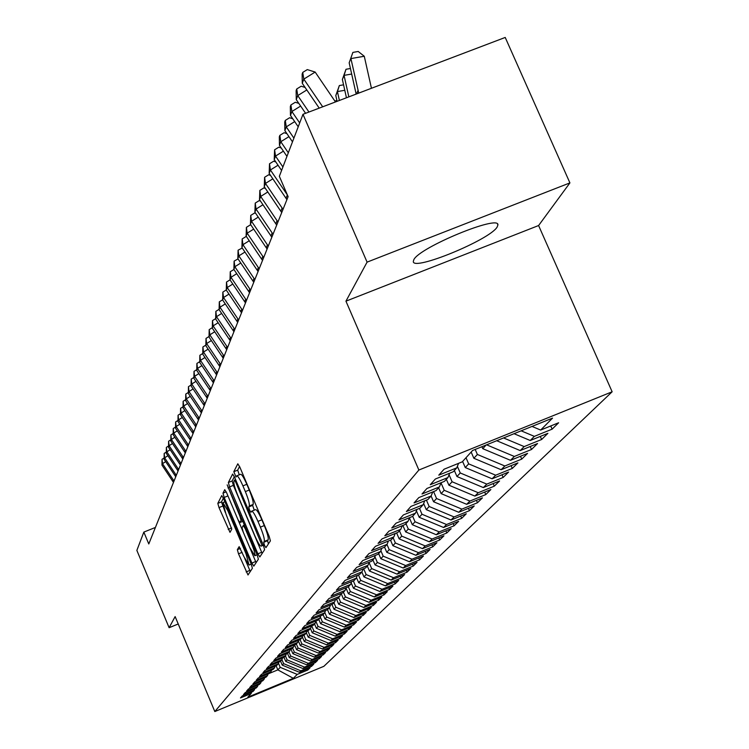 <?xml version="1.0" encoding="UTF-8"?>
<svg xmlns="http://www.w3.org/2000/svg" width="749" height="749" viewBox="0 0 749 749"><rect width="100%" height="100%" fill="white"/><g stroke="black" fill="none" stroke-linecap="round" stroke-linejoin="round"><path stroke-width="1.12" d="M264.537 545.422L265.942 547.659L270.398 540.881L269.181 536.359L239.774 466.945L237.808 463.8L233.81 471.692L236.029 477.029L236.665 475.858C237.817 475.671 239.905 479.004 242.919 485.867L245.344 491.597C248.406 499.134 249.707 503.937 249.267 506.006L248.724 506.942L249.576 510.078L250.962 512.288L251.608 511.221C252.787 511.052 254.903 514.451 257.965 521.388L260.39 527.127C263.461 534.692 264.743 539.458 264.257 541.433L263.695 542.313L264.537 545.422M268.414 543.849L267.58 540.741L263.695 542.313M239.568 466.458L237.686 470.147L239.287 474.81M236.862 475.784L240.551 474.304C241.712 474.108 243.799 477.441 246.824 484.303L249.248 490.024C252.301 497.57 253.602 502.373 253.153 504.442L252.61 505.378L254.267 510.144M497.139 227.041L497.907 224.99C499.742 214.27 419.421 247.367 413.841 259.669L413.308 261.438C412.493 271.606 489.855 239.83 497.139 227.041M237.349 549.663L238.51 553.829L247.994 574.979L252.394 568.294L251.233 564.072L223.586 498.6L221.741 495.604L217.819 503.365L218.998 507.579L229.999 532.333L231.759 529.206L225.992 514.095L222.893 502.626L227.818 510.668L245.981 553.689L249.033 565.036L244.024 556.825L239.156 546.648L237.349 549.663L240.429 548.418M148.789 543.961L288.112 196.641L279.349 176.315L302.98 114.297L367.085 262.131L345.944 301.164L418.878 470.035L214.813 711.55L175.135 616.586L169.115 627.709L136.861 550.403L143.836 532.099L148.789 543.961M257.871 553.82L259.819 556.975L264.594 549.719L263.395 545.3L234.549 477.16L232.621 474.061L228.361 482.487L229.578 486.887L257.871 553.82L261.673 552.275L262.178 553.399M258.368 559.194L253.789 566.16L251.889 563.051L224.176 497.439L222.987 493.142L224.737 489.687L226.601 492.711L237.92 519.506L239.811 522.577L241.066 520.396L239.867 516.042L227.172 484.856L257.188 554.878L258.368 559.194M418.878 470.035L612.139 391.783L323.868 666.32L214.813 711.55M550.73 425.966L552.135 429.158L558.614 422.773L540.647 430.057L552.547 418.111L472.591 450.495L462.245 461.843L444.063 469.22L438.792 475.147L456.778 467.844L453.201 471.767L435.338 479.023L430.254 484.734L447.93 477.553L444.475 481.345L426.921 488.479L422.015 493.994L439.391 486.925L436.058 490.586L418.803 497.608L414.057 502.925L431.143 495.978L427.922 499.508L410.958 506.418L406.379 511.558L423.176 504.723L420.067 508.131L403.374 514.938L398.945 519.909L415.48 513.168L412.474 516.473L396.043 523.167L391.764 527.979L408.027 521.341L405.115 524.534L388.956 531.135L384.808 535.788L400.827 529.253L398.009 532.342L382.093 538.84L378.076 543.353L393.843 536.911L391.118 539.907L375.446 546.311L371.56 550.674L387.083 544.336L384.434 547.238L369.004 553.539L365.24 557.78L380.529 551.526L377.964 554.335L362.769 560.561L359.108 564.662L374.172 558.492L371.691 561.226L356.711 567.358L353.163 571.347L368.012 565.261L365.596 567.911L350.832 573.959L347.396 577.825L362.029 571.824L359.679 574.399L345.13 580.363L341.787 584.117L356.215 578.2L353.94 580.7L339.597 586.589L336.348 590.231L350.579 584.398L348.36 586.823L334.213 592.628L331.058 596.176L345.092 590.418L342.939 592.777L328.989 598.507L325.918 601.953L339.756 596.27L337.668 598.563L323.896 604.218L320.918 607.57L334.569 601.962L332.537 604.19L318.952 609.78L316.05 613.038L329.523 607.495L327.547 609.677L314.14 615.182L311.312 618.356L324.607 612.888L322.688 615.004L309.459 620.453L306.706 623.543L319.832 618.14L317.951 620.2L304.89 625.574L302.212 628.589L315.17 623.252L313.344 625.256L300.443 630.564L297.83 633.504L310.629 628.233L308.85 630.19L296.117 635.433L293.571 638.298L306.21 633.083L304.469 634.993L291.895 640.18L289.414 642.97L301.894 637.82L300.199 639.683L287.775 644.805L285.35 647.52L297.69 642.436L296.033 644.252L283.759 649.317L281.399 651.967L293.58 646.939L291.97 648.709L279.845 653.718L277.533 656.311L289.573 651.34L288 653.062L276.016 658.015L273.769 660.543L285.669 655.628L284.133 657.313L272.28 662.21L270.089 664.681L281.849 659.813L280.351 661.47L268.638 666.301L266.494 668.717L278.122 663.914L276.653 665.524L265.071 670.308L262.974 672.668L274.48 667.911L273.039 669.484L261.598 674.212L259.547 676.516L270.913 671.816L269.518 673.351L258.19 678.042L256.186 680.289L267.43 675.635L266.064 677.143L254.866 681.777L252.909 683.977L264.032 679.371L262.693 680.841L251.617 685.429L249.698 687.582L260.699 683.022L259.388 684.464L248.434 688.996L246.561 691.102L257.45 686.599L256.167 688.003L245.326 692.497L243.491 694.557L254.257 690.091L253.003 691.467L242.283 695.915L240.485 697.937L251.14 693.518L251.767 691.982M552.135 429.158L534.355 436.367L530.236 440.506L514.048 433.699M540.291 436.424L541.639 439.494L547.894 433.334L530.236 440.506M541.639 439.494L524.169 446.591L520.199 450.58L496.709 440.721M530.217 446.516L531.518 449.484L537.548 443.53L520.199 450.58M531.518 449.484L514.338 456.459L510.5 460.317L482.759 448.67L481.907 446.722M520.489 456.253L521.735 459.118L527.568 453.379L510.5 460.317M521.735 459.118L504.845 465.99L501.137 469.717L473.864 458.276L471.158 452.059M511.08 465.663L512.288 468.434L517.924 462.882L501.137 469.717M512.288 468.434L495.669 475.203L492.093 478.798L465.269 467.554L462.61 461.44M501.989 474.763L503.15 477.441L508.599 472.076L492.093 478.798M503.15 477.441L486.803 484.107L483.339 487.58L456.956 476.523L454.353 470.512M493.188 483.564L494.321 486.148L499.583 480.961L483.339 487.58M494.321 486.148L478.227 492.72L474.866 496.081L448.913 485.202L446.348 479.294M484.678 492.084L485.764 494.583L490.867 489.556L474.866 496.081M485.764 494.583L469.923 501.053L466.674 504.311L441.124 493.61L438.605 487.786M476.43 500.332L477.478 502.748L482.422 497.879L466.674 504.311M477.478 502.748L461.88 509.123L458.734 512.279L433.587 501.755L431.106 496.016M468.434 508.318L469.454 510.668L474.239 505.95L458.734 512.279M469.454 510.668L454.091 516.941L451.038 520.003L426.275 509.638L423.653 503.543M460.691 516.061L461.674 518.336L466.309 513.758L451.038 520.003M461.674 518.336L446.535 524.525L443.577 527.493L419.197 517.287L416.416 510.837M453.173 523.57L454.128 525.77L458.622 521.341L443.577 527.493M454.128 525.77L439.214 531.874L436.339 534.758L412.325 524.712L409.403 517.924M445.88 530.854L446.807 532.988L451.17 528.691L436.339 534.758M446.807 532.988L432.107 539.008L429.317 541.808L405.649 531.912L402.878 525.452M438.802 537.922L439.7 540.001L443.932 535.816L429.317 541.808M439.7 540.001L425.207 545.937L422.502 548.652L399.18 538.896L396.605 532.914M431.93 544.785L432.791 546.798L436.91 542.744L422.502 548.652M432.791 546.798L418.504 552.659L415.882 555.299L392.888 545.684L390.51 540.151M425.245 551.461L426.087 553.417L430.085 549.466L415.882 555.299M426.087 553.417L411.997 559.194L409.441 561.759L386.774 552.285L384.555 547.107M418.757 557.939L419.571 559.84L423.457 556.001L409.441 561.759M419.571 559.84L405.668 565.542L403.187 568.032L380.838 558.698L378.648 553.586M412.437 564.24L413.233 566.085L417.015 562.359L403.187 568.032M413.233 566.085L399.517 571.721L397.101 574.146L375.062 564.933L372.899 559.896M406.295 570.364L407.063 572.161L410.742 568.538L397.101 574.146M407.063 572.161L393.534 577.722L391.184 580.082L369.444 571L367.31 566.029M400.322 576.327L401.071 578.078L404.647 574.549L391.184 580.082M401.071 578.078L387.71 583.574L385.426 585.868L363.967 576.908L361.87 571.993M394.498 582.132L395.229 583.836L398.711 580.4L385.426 585.868M395.229 583.836L382.046 589.257L379.818 591.495L358.649 582.656L356.477 577.563M388.834 587.787L389.536 589.444L392.935 586.102L379.818 591.495M389.536 589.444L376.532 594.8L374.36 596.972L353.462 588.255L351.178 582.9M383.31 593.292L384.003 594.903L387.308 591.644L374.36 596.972M384.003 594.903L371.148 600.192L369.042 602.318L348.407 593.704L346.019 588.105M377.927 598.657L378.601 600.23L381.821 597.047L369.042 602.318M378.601 600.23L365.915 605.454L363.855 607.523L343.482 599.022L341.141 593.517M372.684 603.881L373.339 605.417L376.485 602.318L363.855 607.523M373.339 605.417L360.803 610.585L358.799 612.598L338.679 604.2L336.488 599.05M367.572 608.984L368.208 610.472L371.27 607.458L358.799 612.598M368.208 610.472L355.831 615.575L353.874 617.541L333.998 609.255L331.947 604.434M362.582 613.955L363.199 615.406L366.195 612.457L353.874 617.541M363.199 615.406L350.972 620.453L349.062 622.372L329.438 614.189L327.519 609.686M357.713 618.805L358.322 620.219L361.233 617.345L349.062 622.372M358.322 620.219L346.235 625.209L344.371 627.082L324.982 618.992L323.091 614.554M352.966 623.533L353.556 624.919L356.402 622.119L344.371 627.082M353.556 624.919L341.61 629.853L339.784 631.679L320.628 623.692L318.765 619.301M348.322 628.158L348.903 629.506L351.674 626.773L339.784 631.679M348.903 629.506L337.087 634.384L335.318 636.173L316.378 628.28L314.543 623.936M343.791 632.671L344.353 633.991L347.068 631.313L335.318 636.173M344.353 633.991L332.687 638.813L330.946 640.554L312.23 632.755L310.414 628.467M339.372 637.071L339.915 638.363L342.565 635.751L330.946 640.554M339.915 638.363L328.38 643.138L326.676 644.833L308.185 637.127L306.332 632.765M335.046 641.378L335.58 642.642L338.173 640.086L326.676 644.833M335.58 642.642L324.167 647.361L322.51 649.018L304.225 641.406L302.287 636.837M330.815 645.591L331.339 646.818L333.876 644.327L322.51 649.018M331.339 646.818L320.057 651.49L318.437 653.109L300.349 645.582L298.336 640.826M326.686 649.701L327.191 650.909L329.672 648.465L318.437 653.109M327.191 650.909L316.031 655.525L314.449 657.116L296.567 649.664L294.544 644.87M322.641 653.718L323.147 654.898L325.562 652.51L314.449 657.116M323.147 654.898L312.099 659.466L310.554 661.021L292.868 653.662L290.958 649.13M318.69 657.659L319.177 658.811L321.546 656.47L310.554 661.021M319.177 658.811L308.26 663.333L306.744 664.85L289.245 657.566L287.447 653.297M314.823 661.507L315.301 662.631L317.613 660.346L306.744 664.85M315.301 662.631L304.497 667.106L303.008 668.595L285.706 661.395L284.011 657.369M311.041 665.271L311.509 666.376L313.775 664.138L303.008 668.595M311.509 666.376L300.817 670.804L299.366 672.256L282.242 665.131L280.585 661.208M307.333 668.951L307.792 670.037L310.011 667.846L299.366 672.256M307.792 670.037L297.213 674.418L293.336 678.313L247.788 697.197L251.14 693.518M254.257 690.091L254.894 688.528M276.1 665.749L277.842 669.878L280.201 667.34L278.431 663.146M297.213 674.418L280.201 667.34M293.336 678.313L277.842 669.878L269.556 673.304M257.45 686.599L258.096 684.998M282.242 665.131L283.618 663.642L281.924 659.635M300.817 670.804L283.618 663.642M260.699 683.022L261.364 681.393M285.706 661.395L287.11 659.869L285.435 655.89M304.497 667.106L287.11 659.869M264.032 679.371L264.706 677.705M289.245 657.566L290.687 656.012L288.983 651.986M308.26 663.333L290.687 656.012M267.43 675.635L268.133 673.931M292.868 653.662L294.338 652.07L292.616 647.997M312.099 659.466L294.338 652.07M270.913 671.816L271.625 670.065M296.567 649.664L298.074 648.044L296.332 643.925M316.031 655.525L298.074 648.044M274.48 667.911L275.201 666.123M300.349 645.582L301.894 643.925L300.115 639.721M320.057 651.49L301.894 643.925M278.122 663.914L278.862 662.079M304.225 641.406L305.798 639.702L303.897 635.227M324.167 647.361L305.798 639.702M281.849 659.813L282.607 657.94M308.185 637.127L309.796 635.395L307.773 630.63M328.38 643.138L309.796 635.395M285.669 655.628L286.446 653.708M312.23 632.755L313.878 630.976L311.734 625.921M332.687 638.813L313.878 630.976M289.573 651.34L290.378 649.374M316.378 628.28L318.072 626.454L315.919 621.389M337.087 634.384L318.072 626.454M293.58 646.939L294.394 644.926M320.628 623.692L322.36 621.829L320.3 616.979M341.61 629.853L322.36 621.829M297.69 642.436L298.523 640.367M324.982 618.992L326.751 617.082L324.785 612.467M346.235 625.209L326.751 617.082M301.894 637.82L302.755 635.704M329.438 614.189L331.245 612.233L329.326 607.711M350.972 620.453L331.245 612.233M306.21 633.083L307.09 630.911M333.998 609.255L335.861 607.252L333.914 602.683M355.831 615.575L335.861 607.252M310.629 628.233L311.528 626.005M338.679 604.2L340.589 602.149L338.623 597.515M360.803 610.585L340.589 602.149M315.17 623.252L316.097 620.958M343.482 599.022L345.439 596.916L343.445 592.225M365.915 605.454L345.439 596.916M319.832 618.14L320.778 615.79M348.407 593.704L350.41 591.541L348.388 586.795M371.148 600.192L350.41 591.541M324.607 612.888L325.581 610.482M353.462 588.255L355.513 586.027L353.35 580.943M376.532 594.8L355.513 586.027M329.523 607.495L330.524 605.023M358.649 582.656L360.756 580.372L358.425 574.914M382.046 589.257L360.756 580.372M334.569 601.962L335.599 599.415M363.967 576.908L366.139 574.558L363.639 568.716M387.71 583.574L366.139 574.558M339.756 596.27L340.814 593.648M369.444 571L371.673 568.594L369.088 562.574M393.534 577.722L371.673 568.594M345.092 590.418L346.178 587.722M375.062 564.933L377.356 562.462L374.893 556.713M399.517 571.721L377.356 562.462M350.579 584.398L351.693 581.627M380.838 558.698L383.188 556.151L380.857 550.702M405.668 565.542L383.188 556.151M356.215 578.2L357.367 575.354M386.774 552.285L389.199 549.663L386.971 544.457M411.997 559.194L389.199 549.663M362.029 571.824L363.209 568.894M392.888 545.684L395.378 542.997L393.113 537.716M418.504 552.659L395.378 542.997M368.012 565.261L369.229 562.237M399.18 538.896L401.745 536.125L399.442 530.769M425.207 545.937L401.745 536.125M374.172 558.492L375.427 555.374M405.649 531.912L408.299 529.056L405.958 523.617M432.107 539.008L408.299 529.056M380.529 551.526L381.821 548.305M412.325 524.712L415.049 521.763L412.671 516.248M439.214 531.874L415.049 521.763M387.083 544.336L388.413 541.012M419.197 517.287L422.005 514.254L419.468 508.374M446.535 524.525L422.005 514.254M393.843 536.911L395.219 533.485M426.275 509.638L429.177 506.511L426.415 500.126M454.091 516.941L429.177 506.511M400.827 529.253L402.241 525.714M433.587 501.755L436.573 498.525L433.577 491.597M461.88 509.123L436.573 498.525M408.027 521.341L409.497 517.681M441.124 493.61L444.213 490.286L441.011 482.871M469.923 501.053L444.213 490.286M415.48 513.168L416.987 509.386M448.913 485.202L452.096 481.766L449.054 474.735M478.227 492.72L452.096 481.766M423.176 504.723L424.739 500.809M456.956 476.523L460.251 472.975L457.377 466.355M486.803 484.107L460.251 472.975M431.143 495.978L432.763 491.924M465.269 467.554L468.668 463.874L466 457.733M495.669 475.203L468.668 463.874M439.391 486.925L441.067 482.731M473.864 458.276L477.385 454.474L475.194 449.437M504.845 465.99L477.385 454.474M447.93 477.553L449.662 473.209M482.759 448.67L486.157 445M514.338 456.459L486.597 444.822M456.778 467.844L458.575 463.331M524.169 446.591L503.571 437.95M534.355 436.367L521.154 430.825M155.418 527.446L143.836 532.099M169.115 627.709L178.225 623.983M345.944 301.164L538.597 225.533L569.914 182.896L367.085 262.131M569.914 182.896L505.219 37.45L302.98 114.297M538.597 225.533L612.139 391.783M540.647 430.057L532.015 426.424M267.58 540.741L268.151 539.86C268.648 537.876 267.365 533.11 264.294 525.555L260.39 527.127M251.795 511.146L255.493 509.648C256.682 509.489 258.808 512.868 261.86 519.815L264.294 525.555M234.343 476.682L232.162 480.961L233.37 485.371L261.673 552.275M261.897 545.103L235.795 482.3L234.446 480.137L233.894 481.195C233.491 483.302 234.793 488.048 237.798 495.435L254.941 535.966C257.956 542.838 260.053 546.218 261.232 546.105L263.105 544.617M227.237 494.228L256.111 562.639M249.698 547.388L254.838 555.73C255.353 554.382 254.314 550.506 251.739 544.12L245.195 528.635L243.256 525.573L242.021 527.708L243.21 532.015L249.698 547.388M223.389 498.141L221.47 501.905L225.318 512.447M244.726 558.436L250.278 571.515M371.448 88.279L364.276 56.259L350.916 58.572L358.724 93.11M352.882 52.402L349.174 62.822L352.882 52.402L358.219 51.475L364.276 56.259M349.174 62.822L356.159 94.093M322.697 106.798L303.794 79.113L302.259 83.289L319.214 108.128M302.259 83.289L302.137 74.095L302.746 72.41L307.296 69.601L315.17 72.073L335.477 101.948M315.17 72.073L303.794 79.113L302.746 72.41M351.684 74.039L344.053 75.368L342.368 79.469L346.001 69.273L350.448 68.496M346.001 69.273L344.053 75.368L348.837 96.864M342.368 79.469L346.45 97.782M344.783 90.292L337.424 91.575L335.795 95.544L339.344 85.555L343.566 84.824M339.344 85.555L337.424 91.575L339.391 100.46M335.795 95.544L337.087 101.33M308.944 112.022L297.737 95.591L296.258 99.626L305.583 113.305M296.258 99.626L296.127 90.61L296.726 88.981L301.192 86.219L305.105 87.455M306.818 89.964L297.737 95.591L296.726 88.981M299.684 122.939L291.895 111.498L290.462 115.393L298.224 126.778M290.462 115.393L290.331 106.545L290.902 104.972L295.293 102.257L298.814 103.381M300.649 106.068L291.895 111.498L290.902 104.972M334.869 100.946L336.919 100.591M293.898 138.116L286.249 126.871L284.863 130.626L292.484 141.833M284.863 130.626L284.732 121.947L285.285 120.43L289.601 117.743L292.756 118.763M294.703 121.61L286.249 126.871L285.285 120.43M288.318 152.787L280.791 141.72L279.452 145.353L286.951 156.372M279.452 145.353L279.321 136.824L279.854 135.363L284.105 132.713L286.904 133.631M288.955 136.636L280.791 141.72L279.854 135.363M282.916 166.961L275.51 156.082L274.218 159.593L281.587 170.435M274.218 159.593L274.602 149.8L278.778 147.197L281.259 148.012M283.403 151.158L275.51 156.082L274.602 149.8M286.923 199.627L269.153 173.375L270.408 169.976L269.518 163.778L273.638 161.213L275.801 161.924M287.41 195.002L270.408 169.976L278.038 165.211M269.153 173.375L269.518 163.778M281.727 212.566L264.257 186.716L265.464 183.421L264.603 177.298L268.648 174.77L270.529 175.397M283.01 209.374L265.464 183.421L272.851 178.805M264.257 186.716L264.603 177.298M276.699 225.093L259.51 199.646L260.68 196.453L259.837 190.405L263.826 187.905L265.427 188.448M277.945 222.004L260.68 196.453L267.824 191.978M259.51 199.646L259.837 190.405M271.831 237.246L254.903 212.173L256.046 209.074L255.222 203.101L259.145 200.638L260.493 201.097M273.039 234.24L256.046 209.074L262.965 204.739M254.903 212.173L255.222 203.101M267.103 249.014L250.447 224.316L251.542 221.311L250.737 215.412L254.613 212.988L255.709 213.362M268.273 246.103L251.542 221.311L258.246 217.107M250.447 224.316L250.737 215.412M262.524 260.437L246.112 236.094L247.179 233.182L246.402 227.35L250.213 224.962L251.084 225.262M263.657 257.619L247.179 233.182L253.686 229.1M246.112 236.094L246.402 227.35M258.077 271.522L241.908 247.526L242.948 244.698L242.18 238.94L245.944 236.581L246.599 236.806M259.173 268.788L242.948 244.698L249.258 240.738M241.908 247.526L242.18 238.94M253.761 282.289L237.836 258.63L238.847 255.886L238.088 250.194L242.245 248.022M254.829 279.63L238.847 255.886L244.96 252.038M237.836 258.63L238.088 250.194M249.567 292.747L233.875 269.415L234.849 266.747L234.119 261.12L238.023 258.911M250.606 290.153L234.849 266.747L240.794 263.011M233.875 269.415L234.119 261.12M245.494 302.905L230.018 279.892L230.973 277.308L230.252 271.737L233.922 269.49M246.496 300.386L230.973 277.308L236.74 273.666M230.018 279.892L230.252 271.737M241.524 312.782L226.282 290.088L227.2 287.56L226.498 282.064L230.018 279.845M242.507 310.339L227.2 287.56L232.808 284.03M226.282 290.088L226.498 282.064M237.676 322.379L222.64 299.993L223.539 297.54L222.846 292.101L226.273 289.938M238.631 320.01L223.539 297.54L228.988 294.095M222.64 299.993L222.846 292.101M233.931 331.732L219.092 309.637L219.972 307.249L219.298 301.866L222.631 299.759M234.858 329.42L219.972 307.249L225.271 303.897M219.092 309.637L219.298 301.866M230.28 340.823L215.646 319.018L216.498 316.696L215.843 311.369L219.092 309.318M231.179 338.567L216.498 316.696L221.657 313.428M215.646 319.018L215.843 311.369M226.722 349.68L212.295 328.146L213.119 325.89L212.473 320.628L215.637 318.625M227.602 347.489L213.119 325.89L218.137 322.716M212.295 328.146L212.473 320.628M223.268 358.303L209.027 337.05L209.832 334.84L209.196 329.635L212.285 327.688M224.12 356.168L209.832 334.84L214.71 331.751M209.027 337.05L209.196 329.635M219.897 366.701L205.835 345.72L206.63 343.566L206.003 338.417L209.008 336.516M220.73 364.623L206.63 343.566L211.377 340.552M205.835 345.72L206.003 338.417M216.611 374.893L202.736 354.165L203.503 352.067L202.895 346.974L205.825 345.12M217.425 372.862L203.503 352.067L208.138 349.128M202.736 354.165L202.895 346.974M213.409 382.87L199.711 362.404L200.46 360.363L199.861 355.316L202.717 353.5M214.205 380.895L200.46 360.363L204.973 357.488M199.711 362.404L199.861 355.316M210.282 390.66L196.753 370.437L197.483 368.442L196.903 363.452L199.693 361.683M211.059 388.731L197.483 368.442L201.884 365.643M196.753 370.437L196.903 363.452M207.239 398.253L193.879 378.273L194.59 376.326L194.019 371.392L196.734 369.66M207.997 396.371L194.59 376.326L198.878 373.601M193.879 378.273L194.019 371.392M204.262 405.668L191.07 385.922L191.763 384.022L191.201 379.134L193.86 377.44M205.001 403.833L191.763 384.022L195.948 381.363M191.07 385.922L191.201 379.134M201.359 412.905L188.327 393.384L189.001 391.53L188.448 386.699L191.042 385.042M202.08 411.107L189.001 391.53L193.092 388.928M188.327 393.384L188.448 386.699M198.532 419.964L185.649 400.668L186.314 398.871L185.761 394.077L188.299 392.457M199.234 418.214L186.314 398.871L190.293 396.324M185.649 400.668L185.761 394.077M195.761 426.864L183.028 407.793L183.683 406.024L183.14 401.286L185.621 399.704M196.444 425.16L183.683 406.024L187.568 403.542M183.028 407.793L183.14 401.286M193.055 433.605L180.472 414.749L181.108 413.027L180.584 408.327L183.009 406.782M193.729 431.939L181.108 413.027L184.909 410.592M180.472 414.749L180.584 408.327M190.415 440.197L177.981 421.547L178.599 419.861L178.075 415.208L180.443 413.691M191.07 438.558L178.599 419.861L182.307 417.483M177.981 421.547L178.075 415.208M187.83 446.629L175.538 428.185L176.137 426.546L175.631 421.94L177.953 420.451M188.476 445.037L176.137 426.546L179.769 424.224M175.538 428.185L175.631 421.94M185.303 452.93L173.15 434.682L173.74 433.072L173.244 428.512L175.509 427.061M185.93 451.366L173.74 433.072L177.288 430.806M173.15 434.682L173.244 428.512M182.84 459.081L170.819 441.039L171.39 439.466L170.903 434.944L173.122 433.521M183.449 457.555L171.39 439.466L174.863 437.247M170.819 441.039L170.903 434.944M180.425 465.11L168.534 447.256L169.096 445.711L168.609 441.236L170.781 439.85M181.024 463.612L169.096 445.711L172.485 443.539M168.534 447.256L168.609 441.236M178.056 470.999L166.297 453.332L166.849 451.825L166.372 447.387L168.497 446.029M178.646 469.539L166.849 451.825L170.163 449.7M166.297 453.332L166.372 447.387M175.743 476.767L164.115 459.287L164.649 457.808L164.181 453.417L166.269 452.078M176.315 475.334L164.649 457.808L167.898 455.729M164.115 459.287L164.181 453.417M173.478 482.412L161.971 465.11L162.505 463.668L162.037 459.315L164.078 458.004M174.04 481.008L162.505 463.668L165.679 461.627M161.971 465.11L162.037 459.315M268.151 539.86L264.257 541.433M261.86 519.815L257.965 521.388M252.61 505.378L248.724 506.942M253.153 504.442L249.267 506.006M249.248 490.024L245.344 491.597M246.824 484.303L242.919 485.867M237.686 470.147L233.81 471.692M233.37 485.371L229.578 486.887M232.162 480.961L228.361 482.487M261.86 541.686L261.055 542.014M236.6 481.981L235.795 482.3M234.484 480.118L235.617 479.669L234.521 480.128M263.348 545.188L261.317 546.012M255.615 561.544L251.889 563.051M227.902 495.95L224.176 497.439M226.207 491.84L222.987 493.142M242.985 521.276L239.839 522.549L242.994 521.295M242.386 519.862L241.066 520.396M240.635 515.733L239.867 516.042M228.763 487.646L227.996 487.955M252.507 543.802L251.739 544.12M245.962 528.326L245.195 528.635M244.577 525.04L243.378 525.526M246.721 553.389L245.981 553.689M228.548 510.369L227.818 510.668M231.619 527.951L228.173 529.337M222.64 506.109L218.998 507.579M221.47 501.905L217.819 503.365M249.792 570.438L246.14 571.927M242.142 552.359L238.51 553.829M358.041 90.451L356.533 93.943M286.034 198.232L287.354 194.927M280.856 211.19L282.139 207.988M275.847 223.745L277.083 220.637M270.988 235.907L272.187 232.902M266.279 247.704L267.44 244.783M261.71 259.145L262.843 256.317M257.272 270.249L258.368 267.505M252.965 281.025L254.033 278.366M248.79 291.501L249.82 288.908M244.717 301.678L245.728 299.16M240.766 311.565L241.749 309.122M236.927 321.19L237.882 318.812M233.192 330.552L234.119 328.231M229.55 339.662L230.449 337.406M226.011 348.528L226.881 346.338M222.556 357.17L223.417 355.026M219.195 365.587L220.028 363.499M215.918 373.788L216.733 371.757M212.725 381.784L213.521 379.799M209.617 389.583L210.385 387.654M206.574 397.195L207.323 395.303M203.606 404.619L204.346 402.775M200.713 411.866L201.434 410.068M197.886 418.944L198.588 417.184M195.133 425.853L195.817 424.14M192.427 432.604L193.102 430.928M189.797 439.204L190.452 437.566M187.222 445.646L187.859 444.054M184.703 451.956L185.331 450.392M182.241 458.126L182.85 456.59M179.835 464.155L180.425 462.657M177.476 470.054L178.056 468.593M175.163 475.83L175.734 474.398M172.907 481.485L173.468 480.09M497.523 224.129L497.907 224.99M263.367 545.235L261.232 546.105M257.15 554.794L254.838 555.73M244.567 525.021L243.331 525.517M251.252 564.137L249.033 565.036M224.934 501.811L223.033 502.57"/></g></svg>

